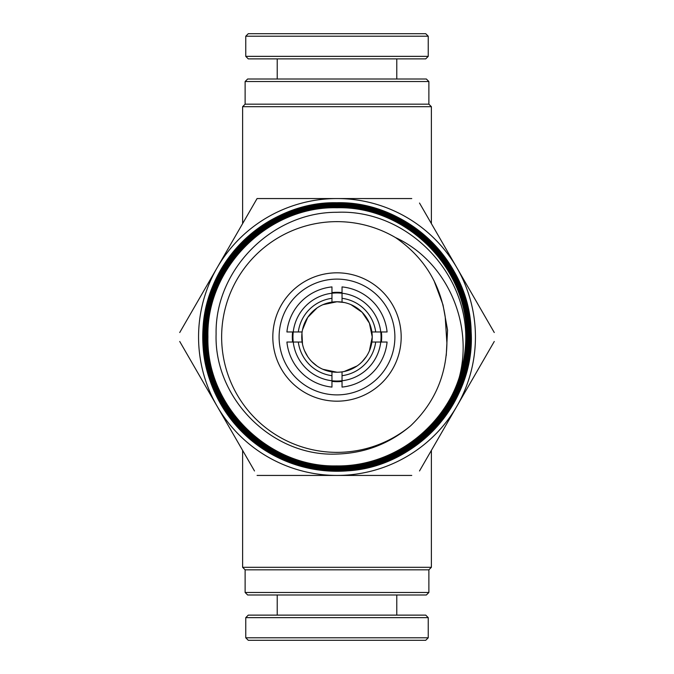 <?xml version="1.0" encoding="UTF-8"?>
<svg xmlns="http://www.w3.org/2000/svg" width="674" height="674" viewBox="0 0 674 674"><rect width="100%" height="100%" fill="white"/><g stroke="black" fill="none" stroke-linecap="round" stroke-linejoin="round"><path stroke-width="1.01" d="M381.046 337A44.046 44.046 0 0 0 331.962 293.241A44.046 44.046 0 0 0 293.241 342.038L302.121 342.038A35.242 35.242 0 0 0 331.962 371.88L331.962 380.759A44.046 44.046 0 0 0 381.046 337M245.125 81.52L247.644 79.01L426.356 79.01L428.875 81.52L245.125 81.52L245.125 104.175L428.875 104.175L431.385 106.694L242.615 106.694L242.615 223.616M426.356 594.99L247.644 594.99L245.125 592.48L428.875 592.48L426.356 594.99M245.125 569.825L242.615 567.306L431.385 567.306L428.875 569.825L245.125 569.825L245.125 592.48M322.897 369.293L337 372.242A35.242 35.242 0 0 1 331.962 371.88M302.121 342.038A35.242 35.242 0 0 1 337 301.758L322.972 304.673M316.974 308.01L307.732 317.378L302.516 329.746M301.96 333.301L302.5 344.195M304.572 350.783L307.732 356.622M311.851 361.685L316.94 365.974M344.237 371.484L357.052 365.974M362.123 361.711L366.268 356.622M369.411 350.825L372.242 336.992L369.419 323.183L362.115 312.281L351.036 304.682M344.254 302.516L337 301.758A35.242 35.242 0 0 1 371.88 342.038L387.087 342.038A50.339 50.339 0 0 1 342.038 387.087L342.038 375.688A39.016 39.016 0 0 0 375.688 342.038M337 372.242A35.242 35.242 0 0 0 371.88 342.038M342.038 298.312L342.038 286.913A50.339 50.339 0 0 1 387.087 331.962L375.688 331.962A39.016 39.016 0 0 0 342.038 298.312L342.038 302.121M331.962 298.312A39.016 39.016 0 0 0 298.312 331.962L286.913 331.962A50.339 50.339 0 0 1 331.962 286.913L331.962 302.121M371.88 331.962L375.688 331.962M342.038 371.88L342.038 375.688M298.312 331.962L302.121 331.962M331.962 387.087A50.339 50.339 0 0 1 286.913 342.038L293.241 342.038A44.046 44.046 0 0 0 331.962 380.759L331.962 387.087M331.962 375.688A39.016 39.016 0 0 1 298.312 342.038M337 401.182A64.182 64.182 0 0 1 272.818 337A64.182 64.182 0 0 1 337 272.818A64.182 64.182 0 0 1 401.182 337A64.182 64.182 0 0 1 337 401.182M337 279.112A57.888 57.888 0 0 0 279.112 337A57.888 57.888 0 0 0 337 394.888A57.888 57.888 0 0 0 394.888 337A57.888 57.888 0 0 0 337 279.112M342.038 381.391A44.678 44.678 0 0 1 331.962 381.391M292.609 342.038A44.678 44.678 0 0 1 292.609 331.962M331.962 292.609A44.678 44.678 0 0 1 342.038 292.609M337 452.364A115.364 115.364 0 0 0 410.626 425.808C389.387 443.787 364.845 453.206 337 454.049C272.279 457.09 213.97 398.494 216.101 334.018C214.88 269.297 272.515 211.922 337 212.293C408.899 209.007 472.204 276.534 465.271 348.138C461.159 412.817 401.839 467.309 337 465.919C391.291 466.534 442.928 429.321 459.28 377.314C473.729 323.36 446.719 261.15 395.478 237.56A115.364 115.364 0 0 0 221.636 337A115.364 115.364 0 0 0 337 452.364M337 202.756C265.379 200.945 201.113 265.253 202.933 336.815C201.079 408.511 265.27 472.752 337 470.89C408.36 472.701 472.558 408.587 470.713 337.168C472.6 265.666 408.402 201.56 337 203.472C265.691 201.728 201.829 265.564 203.649 336.924C201.779 408.082 265.8 472.12 337 470.174C408.115 471.943 471.783 408.183 469.997 337.16C471.825 266.078 408.158 202.318 337 204.18C266.222 202.368 202.537 266.003 204.357 336.806C202.495 407.778 266.12 471.328 337 469.458C407.703 471.193 471.092 407.871 469.281 337.076C471.143 266.483 407.602 202.958 337 204.896C266.432 203.16 203.304 266.373 205.073 336.865C203.27 407.332 266.415 470.604 337 468.75C407.206 470.553 470.376 407.416 468.573 337.202C470.41 266.803 407.34 203.775 337 205.612C266.912 203.877 203.986 266.702 205.789 336.899C203.936 406.953 266.963 469.946 337 468.034C407.003 469.744 469.609 407.071 467.857 337.11C469.66 267.258 406.97 204.458 337 206.32C267.325 204.551 204.719 267.157 206.505 336.798C204.685 406.616 267.199 469.138 337 467.318C406.481 469.062 468.936 406.7 467.141 337.135C468.978 267.595 406.481 205.166 337 207.036C267.586 205.351 205.46 267.485 207.213 336.916C205.41 406.178 267.671 468.489 337 466.61C406.169 468.346 468.177 406.27 466.425 337.177C468.211 267.974 406.245 205.941 337 207.752C268.134 206.025 206.168 267.805 207.929 336.848C206.126 405.917 268.109 467.731 337 465.894C268.05 467.756 206.084 405.874 207.904 336.832C206.118 267.881 268.1 205.974 337 207.727C406.262 205.915 468.245 267.957 466.459 337.177C468.203 406.287 406.178 468.371 337 466.635C267.654 468.514 205.385 406.186 207.188 336.907C205.435 267.468 267.57 205.326 337 207.011C406.498 205.132 469.011 267.578 467.166 337.135C468.969 406.708 406.489 469.096 337 467.343C267.182 469.163 204.669 406.633 206.471 336.798C204.694 267.14 267.3 204.525 337 206.295C406.978 204.424 469.685 267.241 467.882 337.11C469.643 407.096 407.012 469.77 337 468.059C266.946 469.972 203.91 406.97 205.764 336.899C203.952 266.693 266.912 203.843 337 205.587C407.366 203.75 470.435 266.786 468.599 337.202C470.401 407.433 407.239 470.57 337 468.775C266.415 470.646 203.236 407.34 205.048 336.874C203.278 266.356 266.415 203.144 337 204.871C407.618 202.933 471.177 266.474 469.306 337.084C471.126 407.888 407.694 471.219 337 469.492C266.112 471.345 202.512 407.829 204.332 336.865C202.545 266.087 265.935 202.411 337 204.155C408.301 202.293 471.851 266.196 470.022 337.152C471.8 408.309 408.073 471.935 337 470.199C265.767 472.078 201.796 408.225 203.624 336.899C201.838 265.724 265.463 201.711 337 203.438L337 202.756A134.261 134.261 0 0 1 471.261 337A134.261 134.261 0 0 1 337 471.261A134.261 134.261 0 0 1 202.739 337A134.261 134.261 0 0 1 337 202.739C406.818 201.054 470.056 261.908 471.143 331.616C475.583 401.308 417.526 466.897 347.717 470.831L347.725 470.797C417.299 466.804 475.237 401.274 470.797 331.92C469.668 262.279 406.767 201.703 337 203.438M465.271 348.138A128.751 128.751 0 0 1 459.28 377.314M411.763 198.56L257.072 198.56L179.731 332.526M254.494 203.034L257.072 198.56M179.731 341.474L254.494 470.966M257.072 475.44L411.763 475.44M419.506 470.966L494.269 341.474M494.269 332.526L419.506 203.034M337 198.56A138.44 138.44 0 0 1 456.888 406.22A138.44 138.44 0 0 1 217.112 406.22A138.44 138.44 0 0 1 337 198.56M410.626 425.808C434.25 403.305 446.348 375.713 446.913 343.041L445.202 316.78C440.097 283.181 423.516 256.777 395.478 237.56M445.202 316.78L446.921 343.513M442.928 304.597L433.989 280.62M443.045 305.061L447.561 330.075L446.255 355.468M348.323 470.747L347.717 470.831M381.391 331.962A44.678 44.678 0 0 1 381.391 342.038M425.724 640.3L248.276 640.3L245.757 637.781L428.243 637.781L425.724 640.3M245.757 617.645L248.276 615.126L425.724 615.126L428.243 617.645L245.757 617.645L245.757 637.781M339.123 33.7L425.724 33.7L428.243 36.219L245.757 36.219L248.276 33.7L339.123 33.7M428.243 56.355L425.724 58.874L248.276 58.874L245.757 56.355L428.243 56.355L428.243 36.219M258.993 445.902L260.181 445.902M265.202 223.642L266.491 223.642M428.875 104.175L428.875 81.52M431.385 106.694L431.385 223.616M428.875 569.825L428.875 592.48M431.385 567.306L431.385 450.384M242.615 567.306L242.615 450.384M245.125 104.175L242.615 106.694M428.243 617.645L428.243 637.781M396.775 594.99L396.775 615.126M277.225 594.99L277.225 615.126M396.775 79.01L396.775 58.874M245.757 56.355L245.757 36.219M277.225 79.01L277.225 58.874"/></g></svg>
